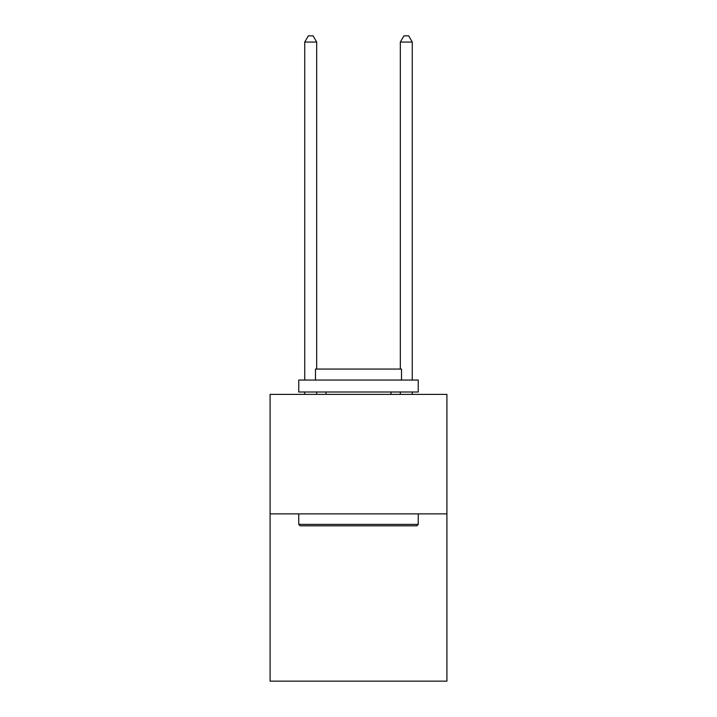 <?xml version="1.0" encoding="UTF-8"?>
<svg xmlns="http://www.w3.org/2000/svg" width="717" height="717" viewBox="0 0 717 717"><rect width="100%" height="100%" fill="white"/><g stroke="black" fill="none" stroke-linecap="round" stroke-linejoin="round"><path stroke-width="1.08" d="M446.915 513.874L446.915 681.15L270.085 681.15L270.085 394.395L446.915 394.395L446.915 513.874L270.085 513.874M300.19 525.821L298.756 524.387L418.244 524.387L416.81 525.821L300.19 525.821M418.244 380.055L418.244 392.002L298.756 392.002L298.756 380.055L418.244 380.055M315.489 380.055L315.489 369.058L401.511 369.058L401.511 380.055M418.244 513.874L418.244 524.387M298.756 513.874L298.756 524.387M390.998 392.002L390.998 394.395M326.002 392.002L326.002 394.395M316.681 394.395L316.681 392.002M316.681 369.058L316.681 42.061L304.734 42.061L304.734 380.055M304.734 394.395L304.734 392.002M304.734 42.061L308.319 35.85L313.096 35.85L316.681 42.061M412.266 394.395L412.266 392.002M412.266 380.055L412.266 42.061L400.319 42.061L400.319 369.058M400.319 392.002L400.319 394.395M400.319 42.061L403.904 35.85L408.681 35.85L412.266 42.061"/></g></svg>
